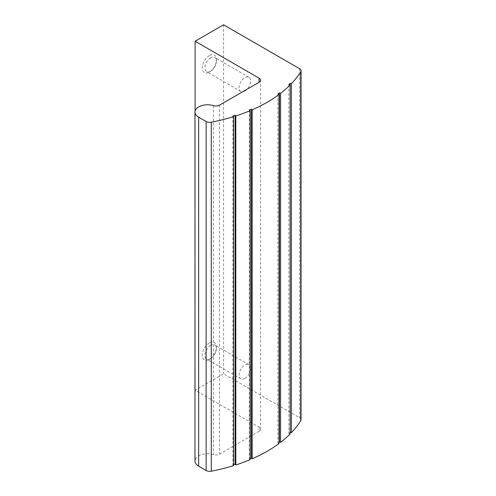 <?xml version="1.0" encoding="UTF-8"?>
<svg xmlns="http://www.w3.org/2000/svg" width="496" height="496" viewBox="0 0 496 496"><rect width="100%" height="100%" fill="white"/><g stroke="black" fill="none" stroke-linecap="round" stroke-linejoin="round"><path stroke-width="0.37" stroke-dasharray="2.48 1.86" d="M290.117 84.94L290.148 432.276M301.029 419.74A5.028 2.902 0 0 0 299.553 417.688L223.547 373.804L195.102 390.228L259.104 427.18A5.028 2.902 0 0 1 260.58 429.232L260.58 80.228M223.547 24.8L223.547 373.804M209.324 55.595A10.056 5.809 120 0 0 202.213 67.915A10.056 5.809 120 0 0 209.324 72.019A10.056 5.809 120 0 0 216.436 59.7A10.056 5.809 120 0 0 209.324 55.595M209.324 343.009A10.056 5.809 120 0 0 202.213 355.328A10.056 5.809 120 0 0 209.324 359.433A10.056 5.809 120 0 0 216.436 347.113A10.056 5.809 120 0 0 209.324 343.009M195.102 111.023L195.102 390.228M259.104 427.18L259.104 431.284A5.028 2.902 0 0 0 260.58 429.232M259.104 431.284L219.474 454.169A5.028 2.902 0 0 1 213.528 454.671A12.574 7.26 0 0 0 194.971 461.051M233.597 465.651L232.915 464.913L233.597 464.702M232.915 115.909L232.915 464.913M250.139 459.668L249.283 458.992L250.139 458.633M249.283 109.988L249.283 458.992M279.043 443.517L277.872 442.99L279.043 442.122M277.872 93.986L277.872 442.99M290.148 433.95L288.864 433.523L290.117 432.264M288.864 84.518L288.864 433.523M244.881 90.991A8.153 4.706 120 0 0 250.207 83.805A8.153 4.706 120 0 0 248.955 77.277A8.153 4.706 120 0 0 244.881 77.68A8.153 4.706 120 0 0 239.556 84.866A8.153 4.706 120 0 0 240.808 91.394A8.153 4.706 120 0 0 244.881 90.991M210.67 57.927A8.153 4.706 120 0 0 205.344 65.112A8.153 4.706 120 0 0 206.596 71.641A8.153 4.706 120 0 0 210.67 71.238A8.153 4.706 120 0 0 216.436 61.256A8.153 4.706 120 0 0 214.749 57.524A8.153 4.706 120 0 0 210.67 57.927M244.881 378.405A8.153 4.706 120 0 0 250.207 371.225A8.153 4.706 120 0 0 248.955 364.69A8.153 4.706 120 0 0 244.881 365.093A8.153 4.706 120 0 0 239.556 372.279A8.153 4.706 120 0 0 240.808 378.808A8.153 4.706 120 0 0 244.881 378.405M210.67 345.346A8.153 4.706 120 0 0 205.344 352.526A8.153 4.706 120 0 0 206.596 359.061A8.153 4.706 120 0 0 210.67 358.658A8.153 4.706 120 0 0 216.436 348.669A8.153 4.706 120 0 0 214.749 344.937A8.153 4.706 120 0 0 210.67 345.346M299.553 68.684L299.553 417.688M219.474 105.164L219.474 454.169M213.528 105.667L213.528 454.671M248.955 77.277L214.749 57.524M240.808 91.394L206.596 71.641M216.436 61.256L216.436 59.7M210.67 71.238L209.324 72.019M248.955 364.69L214.749 344.937M240.808 378.808L206.596 359.061M216.436 348.669L216.436 347.113M210.67 358.658L209.324 359.433"/><path stroke-width="0.74" d="M259.104 82.28L219.474 105.164A5.028 2.902 0 0 1 213.528 105.667A12.574 7.26 0 0 0 194.971 112.053A12.574 7.26 0 0 0 198.654 117.18L206.125 121.495A5.028 2.902 0 0 0 211.271 122.196A142.966 82.541 0 0 0 233.597 116.653L232.915 115.909L235.135 115.227L235.805 115.952A142.966 82.541 0 0 0 250.139 110.67L249.283 109.988L251.317 109.132L252.16 109.802A142.966 82.541 0 0 0 279.043 94.513L277.872 93.986L279.415 92.839L280.569 93.36A142.966 82.541 0 0 0 290.148 84.952L288.864 84.518L290.117 83.266L291.381 83.681L291.381 432.686A142.966 82.541 0 0 0 300.731 420.72A5.028 2.902 0 0 0 301.029 419.74L301.029 70.736A5.028 2.902 0 0 0 299.553 68.684L223.547 24.8L195.102 41.224L259.104 78.176L259.104 82.28A5.028 2.902 0 0 0 260.58 80.228A5.028 2.902 0 0 0 259.104 78.176M291.381 83.681A142.966 82.541 0 0 0 300.731 71.715A5.028 2.902 0 0 0 301.029 70.736M290.148 432.276L291.381 432.686M290.117 83.266L290.117 84.94M195.102 41.224L195.102 111.023M194.971 112.053L194.971 461.051A12.574 7.26 0 0 0 198.654 466.184L206.125 470.499A5.028 2.902 0 0 0 211.271 471.2A142.966 82.541 0 0 0 233.597 465.651L233.597 116.653M233.597 464.702L235.135 464.231L235.805 464.957A142.966 82.541 0 0 0 250.139 459.668L250.139 110.67M235.135 115.227L235.135 464.231M235.805 115.952L235.805 464.957M250.139 458.633L251.317 458.137L252.16 458.806A142.966 82.541 0 0 0 279.043 443.517L279.043 94.513M251.317 109.132L251.317 458.137M252.16 109.802L252.16 458.806M279.043 442.122L279.415 441.843L280.569 442.364A142.966 82.541 0 0 0 290.148 433.95L290.148 84.952M279.415 92.839L279.415 441.843M280.569 93.36L280.569 442.364M300.731 71.715L300.731 420.72M198.654 117.18L198.654 466.184M206.125 121.495L206.125 470.499M211.271 122.196L211.271 471.2"/></g></svg>
